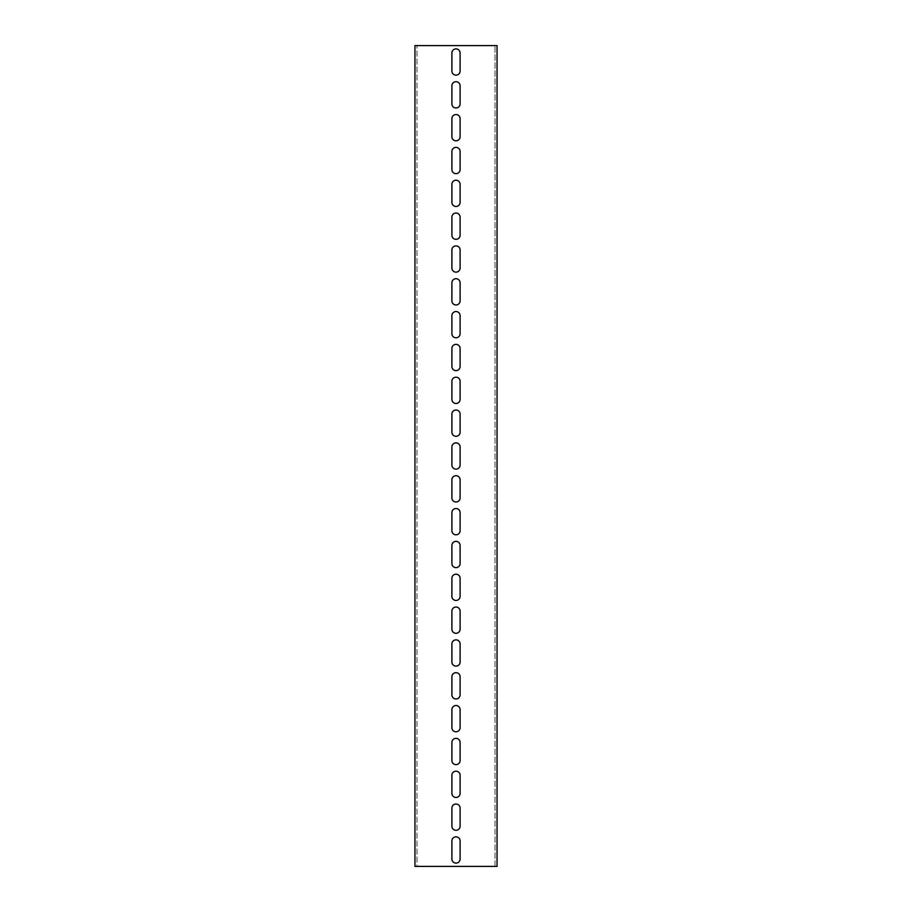 <?xml version="1.0" encoding="UTF-8"?>
<svg xmlns="http://www.w3.org/2000/svg" width="912" height="912" viewBox="0 0 912 912"><rect width="100%" height="100%" fill="white"/><g stroke="black" fill="none" stroke-linecap="round" stroke-linejoin="round"><path stroke-width="0.68" stroke-dasharray="4.56 3.42" d="M494.988 866.4L494.988 45.6L494.988 866.4L417.012 866.4L417.012 45.6L417.012 866.4L414.96 866.4L414.96 45.6L497.04 45.6L497.04 866.4L494.988 866.4L497.04 866.4M460.104 85.819A4.104 4.104 0 0 0 456 81.715A4.104 4.104 0 0 0 451.896 85.819L451.896 103.877A4.104 4.104 0 0 0 456 107.981A4.104 4.104 0 0 0 460.104 103.877L460.104 85.819M460.104 118.651A4.104 4.104 0 0 0 456 114.547A4.104 4.104 0 0 0 451.896 118.651L451.896 136.709A4.104 4.104 0 0 0 456 140.813A4.104 4.104 0 0 0 460.104 136.709L460.104 118.651M460.104 151.483A4.104 4.104 0 0 0 456 147.379A4.104 4.104 0 0 0 451.896 151.483L451.896 169.541A4.104 4.104 0 0 0 456 173.645A4.104 4.104 0 0 0 460.104 169.541L460.104 151.483M460.104 184.315A4.104 4.104 0 0 0 456 180.211A4.104 4.104 0 0 0 451.896 184.315L451.896 202.373A4.104 4.104 0 0 0 456 206.477A4.104 4.104 0 0 0 460.104 202.373L460.104 184.315M460.104 217.147A4.104 4.104 0 0 0 456 213.043A4.104 4.104 0 0 0 451.896 217.147L451.896 235.205A4.104 4.104 0 0 0 456 239.309A4.104 4.104 0 0 0 460.104 235.205L460.104 217.147M460.104 249.979A4.104 4.104 0 0 0 456 245.875A4.104 4.104 0 0 0 451.896 249.979L451.896 268.037A4.104 4.104 0 0 0 456 272.141A4.104 4.104 0 0 0 460.104 268.037L460.104 249.979M460.104 282.811A4.104 4.104 0 0 0 456 278.707A4.104 4.104 0 0 0 451.896 282.811L451.896 300.869A4.104 4.104 0 0 0 456 304.973A4.104 4.104 0 0 0 460.104 300.869L460.104 282.811M460.104 315.643A4.104 4.104 0 0 0 456 311.539A4.104 4.104 0 0 0 451.896 315.643L451.896 333.701A4.104 4.104 0 0 0 456 337.805A4.104 4.104 0 0 0 460.104 333.701L460.104 315.643M460.104 348.475A4.104 4.104 0 0 0 456 344.371A4.104 4.104 0 0 0 451.896 348.475L451.896 366.533A4.104 4.104 0 0 0 456 370.637A4.104 4.104 0 0 0 460.104 366.533L460.104 348.475M460.104 381.307A4.104 4.104 0 0 0 456 377.203A4.104 4.104 0 0 0 451.896 381.307L451.896 399.365A4.104 4.104 0 0 0 456 403.469A4.104 4.104 0 0 0 460.104 399.365L460.104 381.307M460.104 414.139A4.104 4.104 0 0 0 456 410.035A4.104 4.104 0 0 0 451.896 414.139L451.896 432.197A4.104 4.104 0 0 0 456 436.301A4.104 4.104 0 0 0 460.104 432.197L460.104 414.139M460.104 446.971A4.104 4.104 0 0 0 456 442.867A4.104 4.104 0 0 0 451.896 446.971L451.896 465.029A4.104 4.104 0 0 0 456 469.133A4.104 4.104 0 0 0 460.104 465.029L460.104 446.971M460.104 479.803A4.104 4.104 0 0 0 456 475.699A4.104 4.104 0 0 0 451.896 479.803L451.896 497.861A4.104 4.104 0 0 0 456 501.965A4.104 4.104 0 0 0 460.104 497.861L460.104 479.803M460.104 512.635A4.104 4.104 0 0 0 456 508.531A4.104 4.104 0 0 0 451.896 512.635L451.896 530.693A4.104 4.104 0 0 0 456 534.797A4.104 4.104 0 0 0 460.104 530.693L460.104 512.635M460.104 545.467A4.104 4.104 0 0 0 456 541.363A4.104 4.104 0 0 0 451.896 545.467L451.896 563.525A4.104 4.104 0 0 0 456 567.629A4.104 4.104 0 0 0 460.104 563.525L460.104 545.467M460.104 578.299A4.104 4.104 0 0 0 456 574.195A4.104 4.104 0 0 0 451.896 578.299L451.896 596.357A4.104 4.104 0 0 0 456 600.461A4.104 4.104 0 0 0 460.104 596.357L460.104 578.299M460.104 611.131A4.104 4.104 0 0 0 456 607.027A4.104 4.104 0 0 0 451.896 611.131L451.896 629.189A4.104 4.104 0 0 0 456 633.293A4.104 4.104 0 0 0 460.104 629.189L460.104 611.131M460.104 643.963A4.104 4.104 0 0 0 456 639.859A4.104 4.104 0 0 0 451.896 643.963L451.896 662.021A4.104 4.104 0 0 0 456 666.125A4.104 4.104 0 0 0 460.104 662.021L460.104 643.963M460.104 676.795A4.104 4.104 0 0 0 456 672.691A4.104 4.104 0 0 0 451.896 676.795L451.896 694.853A4.104 4.104 0 0 0 456 698.957A4.104 4.104 0 0 0 460.104 694.853L460.104 676.795M460.104 709.627A4.104 4.104 0 0 0 456 705.523A4.104 4.104 0 0 0 451.896 709.627L451.896 727.685A4.104 4.104 0 0 0 456 731.789A4.104 4.104 0 0 0 460.104 727.685L460.104 709.627M460.104 742.459A4.104 4.104 0 0 0 456 738.355A4.104 4.104 0 0 0 451.896 742.459L451.896 760.517A4.104 4.104 0 0 0 456 764.621A4.104 4.104 0 0 0 460.104 760.517L460.104 742.459M460.104 775.291A4.104 4.104 0 0 0 456 771.187A4.104 4.104 0 0 0 451.896 775.291L451.896 793.349A4.104 4.104 0 0 0 456 797.453A4.104 4.104 0 0 0 460.104 793.349L460.104 775.291M460.104 808.123A4.104 4.104 0 0 0 456 804.019A4.104 4.104 0 0 0 451.896 808.123L451.896 826.181A4.104 4.104 0 0 0 456 830.285A4.104 4.104 0 0 0 460.104 826.181L460.104 808.123M460.104 52.987A4.104 4.104 0 0 0 456 48.883A4.104 4.104 0 0 0 451.896 52.987L451.896 71.045A4.104 4.104 0 0 0 456 75.149A4.104 4.104 0 0 0 460.104 71.045L460.104 52.987M460.104 840.955A4.104 4.104 0 0 0 456 836.851A4.104 4.104 0 0 0 451.896 840.955L451.896 859.013A4.104 4.104 0 0 0 456 863.117A4.104 4.104 0 0 0 460.104 859.013L460.104 840.955M494.988 45.6L497.04 45.6M414.96 866.4L417.012 866.4M417.012 45.6L414.96 45.6"/><path stroke-width="1.37" d="M497.04 866.4L497.04 45.6L414.96 45.6L414.96 866.4L497.04 866.4M451.896 85.819A4.104 4.104 0 0 1 456 81.715A4.104 4.104 0 0 1 460.104 85.819L460.104 103.877A4.104 4.104 0 0 1 456 107.981A4.104 4.104 0 0 1 451.896 103.877L451.896 85.819M451.896 118.651A4.104 4.104 0 0 1 456 114.547A4.104 4.104 0 0 1 460.104 118.651L460.104 136.709A4.104 4.104 0 0 1 456 140.813A4.104 4.104 0 0 1 451.896 136.709L451.896 118.651M451.896 151.483A4.104 4.104 0 0 1 456 147.379A4.104 4.104 0 0 1 460.104 151.483L460.104 169.541A4.104 4.104 0 0 1 456 173.645A4.104 4.104 0 0 1 451.896 169.541L451.896 151.483M451.896 184.315A4.104 4.104 0 0 1 456 180.211A4.104 4.104 0 0 1 460.104 184.315L460.104 202.373A4.104 4.104 0 0 1 456 206.477A4.104 4.104 0 0 1 451.896 202.373L451.896 184.315M451.896 217.147A4.104 4.104 0 0 1 456 213.043A4.104 4.104 0 0 1 460.104 217.147L460.104 235.205A4.104 4.104 0 0 1 456 239.309A4.104 4.104 0 0 1 451.896 235.205L451.896 217.147M451.896 249.979A4.104 4.104 0 0 1 456 245.875A4.104 4.104 0 0 1 460.104 249.979L460.104 268.037A4.104 4.104 0 0 1 456 272.141A4.104 4.104 0 0 1 451.896 268.037L451.896 249.979M451.896 282.811A4.104 4.104 0 0 1 456 278.707A4.104 4.104 0 0 1 460.104 282.811L460.104 300.869A4.104 4.104 0 0 1 456 304.973A4.104 4.104 0 0 1 451.896 300.869L451.896 282.811M451.896 315.643A4.104 4.104 0 0 1 456 311.539A4.104 4.104 0 0 1 460.104 315.643L460.104 333.701A4.104 4.104 0 0 1 456 337.805A4.104 4.104 0 0 1 451.896 333.701L451.896 315.643M451.896 348.475A4.104 4.104 0 0 1 456 344.371A4.104 4.104 0 0 1 460.104 348.475L460.104 366.533A4.104 4.104 0 0 1 456 370.637A4.104 4.104 0 0 1 451.896 366.533L451.896 348.475M451.896 381.307A4.104 4.104 0 0 1 456 377.203A4.104 4.104 0 0 1 460.104 381.307L460.104 399.365A4.104 4.104 0 0 1 456 403.469A4.104 4.104 0 0 1 451.896 399.365L451.896 381.307M451.896 414.139A4.104 4.104 0 0 1 456 410.035A4.104 4.104 0 0 1 460.104 414.139L460.104 432.197A4.104 4.104 0 0 1 456 436.301A4.104 4.104 0 0 1 451.896 432.197L451.896 414.139M451.896 446.971A4.104 4.104 0 0 1 456 442.867A4.104 4.104 0 0 1 460.104 446.971L460.104 465.029A4.104 4.104 0 0 1 456 469.133A4.104 4.104 0 0 1 451.896 465.029L451.896 446.971M451.896 479.803A4.104 4.104 0 0 1 456 475.699A4.104 4.104 0 0 1 460.104 479.803L460.104 497.861A4.104 4.104 0 0 1 456 501.965A4.104 4.104 0 0 1 451.896 497.861L451.896 479.803M451.896 512.635A4.104 4.104 0 0 1 456 508.531A4.104 4.104 0 0 1 460.104 512.635L460.104 530.693A4.104 4.104 0 0 1 456 534.797A4.104 4.104 0 0 1 451.896 530.693L451.896 512.635M451.896 545.467A4.104 4.104 0 0 1 456 541.363A4.104 4.104 0 0 1 460.104 545.467L460.104 563.525A4.104 4.104 0 0 1 456 567.629A4.104 4.104 0 0 1 451.896 563.525L451.896 545.467M451.896 578.299A4.104 4.104 0 0 1 456 574.195A4.104 4.104 0 0 1 460.104 578.299L460.104 596.357A4.104 4.104 0 0 1 456 600.461A4.104 4.104 0 0 1 451.896 596.357L451.896 578.299M451.896 611.131A4.104 4.104 0 0 1 456 607.027A4.104 4.104 0 0 1 460.104 611.131L460.104 629.189A4.104 4.104 0 0 1 456 633.293A4.104 4.104 0 0 1 451.896 629.189L451.896 611.131M451.896 643.963A4.104 4.104 0 0 1 456 639.859A4.104 4.104 0 0 1 460.104 643.963L460.104 662.021A4.104 4.104 0 0 1 456 666.125A4.104 4.104 0 0 1 451.896 662.021L451.896 643.963M451.896 676.795A4.104 4.104 0 0 1 456 672.691A4.104 4.104 0 0 1 460.104 676.795L460.104 694.853A4.104 4.104 0 0 1 456 698.957A4.104 4.104 0 0 1 451.896 694.853L451.896 676.795M451.896 709.627A4.104 4.104 0 0 1 456 705.523A4.104 4.104 0 0 1 460.104 709.627L460.104 727.685A4.104 4.104 0 0 1 456 731.789A4.104 4.104 0 0 1 451.896 727.685L451.896 709.627M451.896 742.459A4.104 4.104 0 0 1 456 738.355A4.104 4.104 0 0 1 460.104 742.459L460.104 760.517A4.104 4.104 0 0 1 456 764.621A4.104 4.104 0 0 1 451.896 760.517L451.896 742.459M451.896 775.291A4.104 4.104 0 0 1 456 771.187A4.104 4.104 0 0 1 460.104 775.291L460.104 793.349A4.104 4.104 0 0 1 456 797.453A4.104 4.104 0 0 1 451.896 793.349L451.896 775.291M451.896 808.123A4.104 4.104 0 0 1 456 804.019A4.104 4.104 0 0 1 460.104 808.123L460.104 826.181A4.104 4.104 0 0 1 456 830.285A4.104 4.104 0 0 1 451.896 826.181L451.896 808.123M451.896 52.987A4.104 4.104 0 0 1 456 48.883A4.104 4.104 0 0 1 460.104 52.987L460.104 71.045A4.104 4.104 0 0 1 456 75.149A4.104 4.104 0 0 1 451.896 71.045L451.896 52.987M451.896 840.955A4.104 4.104 0 0 1 456 836.851A4.104 4.104 0 0 1 460.104 840.955L460.104 859.013A4.104 4.104 0 0 1 456 863.117A4.104 4.104 0 0 1 451.896 859.013L451.896 840.955"/></g></svg>
